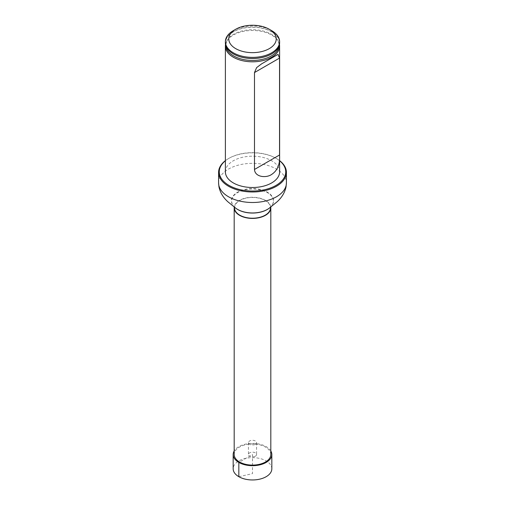 <?xml version="1.0" encoding="UTF-8"?>
<svg xmlns="http://www.w3.org/2000/svg" width="505" height="505" viewBox="0 0 505 505"><rect width="100%" height="100%" fill="white"/><g stroke="black" fill="none" stroke-linecap="round" stroke-linejoin="round"><path stroke-width="0.38" stroke-dasharray="2.52 1.89" d="M270.743 206.943A18.313 10.573 0 0 0 265.447 200.365A18.313 10.573 0 0 0 246.213 197.909A18.313 10.573 0 0 0 234.257 206.943M270.813 454.532A18.313 10.573 0 0 0 265.447 447.058A18.313 10.573 0 0 0 245.493 444.766A18.313 10.573 0 0 0 234.187 454.532M234.528 207.839A17.972 10.378 180 0 1 245.619 198.257A17.972 10.378 180 0 1 265.207 200.504A17.972 10.378 180 0 1 270.472 207.839M225.382 171.845A27.119 15.655 180 0 1 242.122 157.383A27.119 15.655 180 0 1 271.677 160.773A27.119 15.655 180 0 1 279.618 171.845M279.618 160.76A33.229 19.184 0 0 0 276.001 158.28A33.229 19.184 0 0 0 275.995 158.28A33.229 19.184 0 0 0 228.999 158.28A33.229 19.184 0 0 0 225.382 160.76M225.382 160.647A33.911 19.575 180 0 1 228.525 158.557A33.911 19.575 180 0 1 276.475 158.557L276.475 158.557A33.911 19.575 180 0 1 279.618 160.647M233.323 30.647A27.119 15.655 180 0 1 271.677 30.647M279.618 42.824A27.119 15.655 0 0 0 271.677 31.752A27.119 15.655 0 0 0 242.122 28.362A27.119 15.655 0 0 0 225.382 42.824M225.533 44.484A27.119 15.655 180 0 1 226.398 41.902A27.119 15.655 180 0 1 271.677 35.079A27.119 15.655 180 0 1 278.602 41.902A27.119 15.655 180 0 1 279.467 44.484M271.829 468.804A19.329 11.16 0 0 0 259.898 458.496A19.329 11.16 0 0 0 238.833 460.913A19.329 11.16 0 0 0 233.171 468.804M270.813 450.959A19.329 11.16 0 0 0 252.5 443.371A19.329 11.16 0 0 0 234.187 450.959M255.379 456.192A4.072 2.348 0 0 0 256.572 454.532A4.072 2.348 0 0 0 252.5 452.183A4.072 2.348 0 0 0 248.428 454.532A4.072 2.348 0 0 0 250.941 456.703A4.072 2.348 0 0 0 255.379 456.192M255.379 444.286A4.072 2.348 0 0 0 256.572 442.626A4.072 2.348 0 0 0 252.5 440.278A4.072 2.348 0 0 0 248.428 442.626A4.072 2.348 0 0 0 250.941 444.798A4.072 2.348 0 0 0 255.379 444.286M238.833 476.695L252.5 473.639L252.5 454.532L239.553 462.006M218.589 182.924A33.911 19.575 180 0 1 239.522 164.832A33.911 19.575 180 0 1 276.475 169.08A33.911 19.575 180 0 1 286.411 182.924M235.046 207.605A20.857 12.044 180 0 1 239.345 191.666A20.857 12.044 180 0 1 267.246 192.493A20.857 12.044 180 0 1 269.954 207.605M234.958 207.53A21.065 12.164 180 0 1 239.149 191.382A21.065 12.164 180 0 1 267.397 192.19A21.065 12.164 180 0 1 270.042 207.53M225.918 45.93A26.62 15.371 180 0 1 226.878 40.918A26.62 15.371 180 0 1 271.324 34.22A26.62 15.371 180 0 1 278.122 40.918A26.62 15.371 180 0 1 279.082 45.93M230.299 51.813A27.043 15.617 180 0 1 234.541 31.222A27.043 15.617 180 0 1 270.459 31.222A27.043 15.617 180 0 1 274.701 51.813M270.573 207.088L269.866 207.681M234.427 207.088L235.134 207.681M228.999 158.28L228.525 158.557M230.331 51.838C224.902 46.466 225.691 44.617 226.878 40.918L226.398 41.902M274.669 51.838C280.086 46.479 279.315 44.629 278.122 40.918L278.602 41.902M261.596 63.864L277.965 54.414M248.428 442.626L248.428 454.532M256.572 442.626L256.572 454.532"/><path stroke-width="0.76" d="M234.257 206.943A18.313 10.573 0 0 0 234.187 207.839A18.313 10.573 0 0 0 252.5 218.412A18.313 10.573 0 0 0 270.813 207.839A18.313 10.573 0 0 0 270.743 206.943M234.187 207.839L234.187 454.532A18.313 10.573 0 0 0 252.5 465.105A18.313 10.573 0 0 0 270.813 454.532L270.813 207.839M270.674 206.816L270.472 207.839A17.972 10.378 180 0 1 252.5 218.217A17.972 10.378 180 0 1 234.528 207.839L234.326 206.816M279.467 44.484A27.119 15.655 180 0 1 279.618 46.144L279.618 171.845A27.119 15.655 180 0 1 252.5 187.507A27.119 15.655 180 0 1 225.382 171.845L225.382 46.144A27.119 15.655 180 0 1 225.533 44.484M225.382 160.76A33.229 19.184 0 0 0 230.362 186.156A33.229 19.184 0 0 0 274.638 186.156A33.229 19.184 0 0 0 279.618 160.76M279.618 160.647A33.911 19.575 180 0 1 286.411 172.401A33.911 19.575 180 0 1 252.5 191.976A33.911 19.575 180 0 1 218.589 172.401A33.911 19.575 180 0 1 225.382 160.647M271.677 30.647L269.279 29.265L271.677 30.647A27.119 15.655 180 0 1 279.618 41.719A27.119 15.655 180 0 1 252.5 57.374A27.119 15.655 180 0 1 225.382 41.719A27.119 15.655 180 0 1 233.323 30.647L235.721 29.265A23.729 13.698 180 0 1 269.279 29.265L269.279 29.265A23.729 13.698 180 0 1 269.279 48.638A23.729 13.698 180 0 1 235.721 48.638A23.729 13.698 180 0 1 235.721 29.265M225.382 41.719L225.382 42.824A27.119 15.655 0 0 0 230.267 51.788A27.119 15.655 0 0 0 233.323 53.896A27.119 15.655 0 0 0 274.733 51.788A27.119 15.655 0 0 0 279.618 42.824L279.618 41.719M279.618 46.144A27.119 15.655 180 0 1 252.5 61.806A27.119 15.655 180 0 1 225.382 46.144M254.482 169.465C254.943 177.35 266.444 178.196 271.677 174.421C277.567 170.52 280.193 164.043 279.543 154.991L279.543 58.088L278.047 54.37L261.596 63.864L256.628 67.607L254.482 72.562L254.482 169.465L279.543 154.991M234.187 450.959A19.329 11.16 0 0 0 233.171 454.532L233.171 468.804A19.329 11.16 0 0 0 245.102 479.112A19.329 11.16 0 0 0 266.167 476.695A19.329 11.16 0 0 0 271.829 468.804L271.829 454.532A19.329 11.16 0 0 0 270.813 450.959M233.171 454.532A19.329 11.16 0 0 0 245.102 464.84A19.329 11.16 0 0 0 266.167 462.422A19.329 11.16 0 0 0 271.829 454.532M239.553 462.006L238.833 462.422L238.833 476.695M286.411 172.401L286.411 182.924A33.911 19.575 180 0 1 252.5 202.499A33.911 19.575 180 0 1 218.589 182.924L218.955 186.844C220.174 192.556 223.172 197.55 227.938 201.83L234.958 207.53A21.065 12.164 180 0 0 270.042 207.53L269.866 207.681A20.857 12.044 180 0 1 235.134 207.681A20.857 12.044 180 0 1 235.046 207.605M279.082 45.93A26.62 15.371 180 0 1 262.007 59.438A26.62 15.371 180 0 1 233.676 55.954A26.62 15.371 180 0 1 225.918 45.93M274.701 51.813A27.043 15.617 180 0 1 274.669 51.838A27.043 15.617 180 0 1 233.379 53.94A27.043 15.617 180 0 1 230.331 51.838A27.043 15.617 180 0 1 230.299 51.813M279.543 58.088L254.482 72.562M218.589 172.401L218.589 182.924M286.411 182.924L286.045 186.844C284.826 192.556 281.828 197.55 277.062 201.83L270.042 207.53"/></g></svg>
